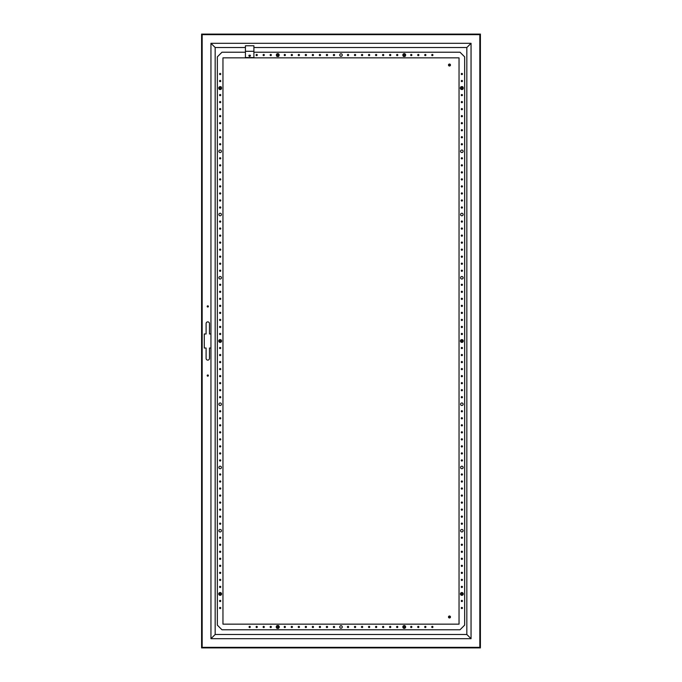 <?xml version="1.0" encoding="UTF-8"?>
<svg xmlns="http://www.w3.org/2000/svg" width="682" height="682" viewBox="0 0 682 682"><rect width="100%" height="100%" fill="white"/><g stroke="black" fill="none" stroke-linecap="round" stroke-linejoin="round"><path stroke-width="1.02" d="M449.481 617.832A0.844 0.844 0 0 1 448.756 616.562A0.844 0.844 0 0 1 450.214 616.562A0.844 0.844 0 0 1 449.481 617.832M449.481 617.687A0.699 0.699 0 0 0 450.094 616.63A0.699 0.699 0 0 0 448.875 616.639A0.699 0.699 0 0 0 449.481 617.687M449.481 617.969A0.98 0.98 0 0 1 448.628 616.494A0.98 0.98 0 0 1 450.333 616.494A0.98 0.98 0 0 1 449.481 617.969M449.481 65.856A0.844 0.844 0 0 1 448.756 64.594A0.844 0.844 0 0 1 450.214 64.594A0.844 0.844 0 0 1 449.481 65.856M449.481 65.719A0.699 0.699 0 0 0 450.094 64.662A0.699 0.699 0 0 0 448.875 64.662A0.699 0.699 0 0 0 449.481 65.719M449.481 66.001A0.98 0.98 0 0 1 448.628 64.526A0.98 0.98 0 0 1 450.333 64.526A0.98 0.98 0 0 1 449.481 66.001M245.418 47.518L215.162 47.518L215.162 634.482L466.838 634.482L466.838 47.518L253.9 47.518M466.838 634.482L471.049 638.693L210.951 638.693L215.162 634.482M403.548 626.963A0.691 0.691 0 0 0 404.238 627.653A0.691 0.691 0 0 0 404.929 626.963A0.691 0.691 0 0 0 404.238 626.272A0.691 0.691 0 0 0 403.548 626.963M403.548 55.037A0.691 0.691 0 0 0 404.238 55.728A0.691 0.691 0 0 0 404.929 55.037A0.691 0.691 0 0 0 404.238 54.347A0.691 0.691 0 0 0 403.548 55.037M277.071 55.037A0.691 0.691 0 0 0 277.762 55.728A0.691 0.691 0 0 0 278.452 55.037A0.691 0.691 0 0 0 277.762 54.347A0.691 0.691 0 0 0 277.071 55.037M461.16 593.937A0.691 0.691 0 0 0 461.85 594.627A0.691 0.691 0 0 0 462.541 593.937A0.691 0.691 0 0 0 461.85 593.246A0.691 0.691 0 0 0 461.16 593.937M461.16 341A0.691 0.691 0 0 0 461.85 341.691A0.691 0.691 0 0 0 462.541 341A0.691 0.691 0 0 0 461.85 340.309A0.691 0.691 0 0 0 461.16 341M461.16 88.063A0.691 0.691 0 0 0 461.85 88.754A0.691 0.691 0 0 0 462.541 88.063A0.691 0.691 0 0 0 461.85 87.373A0.691 0.691 0 0 0 461.16 88.063M219.459 593.937A0.691 0.691 0 0 0 220.15 594.627A0.691 0.691 0 0 0 220.84 593.937A0.691 0.691 0 0 0 220.15 593.246A0.691 0.691 0 0 0 219.459 593.937M219.459 341A0.691 0.691 0 0 0 220.15 341.691A0.691 0.691 0 0 0 220.84 341A0.691 0.691 0 0 0 220.15 340.309A0.691 0.691 0 0 0 219.459 341M219.459 88.063A0.691 0.691 0 0 0 220.15 88.754A0.691 0.691 0 0 0 220.84 88.063A0.691 0.691 0 0 0 220.15 87.373A0.691 0.691 0 0 0 219.459 88.063M249.808 55.191L249.808 55.702L249.825 55.199M249.51 55.191L249.518 55.702A0.682 0.682 0 0 0 249.808 55.702M249.493 55.199L249.518 55.702M249.092 55.191A0.742 0.691 180 0 0 250.175 56.137A0.742 0.691 180 0 0 250.226 55.191M215.162 47.518L210.951 43.307L471.049 43.307L471.049 638.693M471.049 43.307L466.838 47.518M210.951 43.307L210.951 638.693M402.994 626.306L402.994 627.619A1.407 1.407 0 0 1 402.994 626.306L403.045 626.212A1.407 1.407 0 0 1 404.179 625.556L403.045 626.212M404.29 628.369L405.423 627.713A1.407 1.407 0 0 1 404.29 628.369L404.179 628.369A1.407 1.407 0 0 1 403.045 627.713L404.179 628.369M405.423 627.713L405.475 626.306A1.407 1.407 0 0 1 405.475 627.619M405.475 626.306L404.29 625.556A1.407 1.407 0 0 1 405.423 626.212M276.952 56.444L277.71 56.444A1.407 1.407 0 0 1 276.577 55.788L276.952 56.444M278.58 56.444L278.955 55.788A1.407 1.407 0 0 1 277.821 56.444L278.58 56.444M276.525 54.381L276.525 55.694A1.407 1.407 0 0 1 276.525 54.381L276.577 54.287A1.407 1.407 0 0 1 277.71 53.631L276.577 54.287M403.42 56.444L404.179 56.444A1.407 1.407 0 0 1 403.045 55.788L403.42 56.444M405.048 56.444L405.423 55.788A1.407 1.407 0 0 1 404.29 56.444L405.048 56.444M402.994 54.381L402.994 55.694A1.407 1.407 0 0 1 402.994 54.381L403.045 54.287A1.407 1.407 0 0 1 404.179 53.631L403.045 54.287M405.423 55.788L405.475 54.381A1.407 1.407 0 0 1 405.475 55.694M405.475 54.381L404.29 53.631A1.407 1.407 0 0 1 405.423 54.287M278.955 55.788L279.006 54.381A1.407 1.407 0 0 1 279.006 55.694M279.006 54.381L277.813 53.631A1.407 1.407 0 0 1 278.955 54.287M460.606 593.28L460.606 594.593A1.407 1.407 0 0 1 460.606 593.28L460.657 593.195A1.407 1.407 0 0 1 461.799 592.53L460.657 593.195M460.606 340.344L460.606 341.656A1.407 1.407 0 0 1 460.606 340.344L460.657 340.25A1.407 1.407 0 0 1 461.799 339.593L460.657 340.25M463.035 593.195L461.902 592.53A1.407 1.407 0 0 1 463.035 593.195L463.095 593.28A1.407 1.407 0 0 1 463.095 594.593L463.095 593.28M460.606 594.593L461.799 595.343A1.407 1.407 0 0 1 460.657 594.687M461.799 595.343L463.044 594.687A1.407 1.407 0 0 1 461.902 595.343M463.035 340.25L461.902 339.593A1.407 1.407 0 0 1 463.035 340.25L463.095 340.344A1.407 1.407 0 0 1 463.095 341.656L463.095 340.344M460.606 341.656L461.799 342.407A1.407 1.407 0 0 1 460.657 341.75M461.799 342.407L463.044 341.75A1.407 1.407 0 0 1 461.902 342.407M461.041 89.47L461.799 89.47A1.407 1.407 0 0 1 460.657 88.805L461.041 89.47M462.66 89.47A1.62 1.62 0 0 0 462.66 89.461L463.044 88.805A1.407 1.407 0 0 1 461.902 89.47L462.66 89.461M463.095 88.72L463.095 87.407A1.407 1.407 0 0 1 463.095 88.72L463.044 88.805M462.66 86.657L461.902 86.657A1.407 1.407 0 0 1 463.035 87.313L462.66 86.657M460.657 87.313A1.407 1.407 0 0 1 461.799 86.657L461.041 86.657L460.222 88.063L460.606 88.72A1.407 1.407 0 0 1 460.606 87.407M218.905 593.28L218.905 594.593A1.407 1.407 0 0 1 218.905 593.28L218.956 593.195A1.407 1.407 0 0 1 220.098 592.53L218.956 593.195M218.905 340.344L218.905 341.656A1.407 1.407 0 0 1 218.905 340.344L218.956 340.25A1.407 1.407 0 0 1 220.098 339.593L218.956 340.25M221.343 593.195L220.201 592.53A1.407 1.407 0 0 1 221.343 593.195L221.394 593.28A1.407 1.407 0 0 1 221.394 594.593L221.394 593.28M218.905 594.593L220.098 595.343A1.407 1.407 0 0 1 218.965 594.687M220.098 595.343L221.343 594.687A1.407 1.407 0 0 1 220.201 595.343M221.343 340.25L220.201 339.593A1.407 1.407 0 0 1 221.343 340.25L221.394 340.344A1.407 1.407 0 0 1 221.394 341.656L221.394 340.344M218.905 341.656L220.098 342.407A1.407 1.407 0 0 1 218.965 341.75M220.098 342.407L221.343 341.75A1.407 1.407 0 0 1 220.201 342.407M219.34 89.47L220.098 89.47A1.407 1.407 0 0 1 218.965 88.805L219.34 89.47M220.959 89.47A1.62 1.62 0 0 0 220.959 89.461L221.343 88.805A1.407 1.407 0 0 1 220.201 89.47L220.959 89.461M221.394 88.72L221.394 87.407A1.407 1.407 0 0 1 221.394 88.72L221.343 88.805M220.959 86.657L220.201 86.657A1.407 1.407 0 0 1 221.343 87.313L220.959 86.657M218.956 87.313A1.407 1.407 0 0 1 220.098 86.657L218.956 87.313L218.905 88.72A1.407 1.407 0 0 1 218.905 87.407M245.418 57.569L253.9 57.569L253.9 45.762L245.418 45.762L245.418 57.569M245.418 45.762L253.9 45.762M333.379 626.963A0.597 0.597 0 0 1 334.274 626.443A0.597 0.597 0 0 1 334.274 627.483A0.597 0.597 0 0 1 333.379 626.963M341 625.701A1.262 1.262 0 0 0 339.909 627.593A1.262 1.262 0 0 0 342.091 627.593A1.262 1.262 0 0 0 341 625.701M326.354 626.963A0.597 0.597 0 0 1 327.249 626.443A0.597 0.597 0 0 1 327.249 627.483A0.597 0.597 0 0 1 326.354 626.963M319.321 626.963A0.597 0.597 0 0 1 320.216 626.443A0.597 0.597 0 0 1 320.216 627.483A0.597 0.597 0 0 1 319.321 626.963M312.296 626.963A0.597 0.597 0 0 1 313.191 626.443A0.597 0.597 0 0 1 313.191 627.483A0.597 0.597 0 0 1 312.296 626.963M305.272 626.963A0.597 0.597 0 0 1 306.167 626.443A0.597 0.597 0 0 1 306.167 627.483A0.597 0.597 0 0 1 305.272 626.963M298.247 626.963A0.597 0.597 0 0 1 299.142 626.443A0.597 0.597 0 0 1 299.142 627.483A0.597 0.597 0 0 1 298.247 626.963M291.223 626.963A0.597 0.597 0 0 1 292.118 626.443A0.597 0.597 0 0 1 292.118 627.483A0.597 0.597 0 0 1 291.223 626.963M284.198 626.963A0.597 0.597 0 0 1 285.093 626.443A0.597 0.597 0 0 1 285.093 627.483A0.597 0.597 0 0 1 284.198 626.963M270.14 626.963A0.597 0.597 0 0 1 271.035 626.443A0.597 0.597 0 0 1 271.035 627.483A0.597 0.597 0 0 1 270.14 626.963M263.116 626.963A0.597 0.597 0 0 1 264.011 626.443A0.597 0.597 0 0 1 264.011 627.483A0.597 0.597 0 0 1 263.116 626.963M256.091 626.963A0.597 0.597 0 0 1 256.986 626.443A0.597 0.597 0 0 1 256.986 627.483A0.597 0.597 0 0 1 256.091 626.963M249.066 626.963A0.597 0.597 0 0 1 249.962 626.443A0.597 0.597 0 0 1 249.962 627.483A0.597 0.597 0 0 1 249.066 626.963M348.621 626.963A0.597 0.597 0 0 1 347.726 627.483A0.597 0.597 0 0 1 347.726 626.443A0.597 0.597 0 0 1 348.621 626.963M355.646 626.963A0.597 0.597 0 0 1 354.751 627.483A0.597 0.597 0 0 1 354.751 626.443A0.597 0.597 0 0 1 355.646 626.963M362.679 626.963A0.597 0.597 0 0 1 361.784 627.483A0.597 0.597 0 0 1 361.784 626.443A0.597 0.597 0 0 1 362.679 626.963M369.704 626.963A0.597 0.597 0 0 1 368.809 627.483A0.597 0.597 0 0 1 368.809 626.443A0.597 0.597 0 0 1 369.704 626.963M376.728 626.963A0.597 0.597 0 0 1 375.833 627.483A0.597 0.597 0 0 1 375.833 626.443A0.597 0.597 0 0 1 376.728 626.963M383.753 626.963A0.597 0.597 0 0 1 382.858 627.483A0.597 0.597 0 0 1 382.858 626.443A0.597 0.597 0 0 1 383.753 626.963M390.777 626.963A0.597 0.597 0 0 1 389.882 627.483A0.597 0.597 0 0 1 389.882 626.443A0.597 0.597 0 0 1 390.777 626.963M397.802 626.963A0.597 0.597 0 0 1 396.907 627.483A0.597 0.597 0 0 1 396.907 626.443A0.597 0.597 0 0 1 397.802 626.963M411.86 626.963A0.597 0.597 0 0 1 410.965 627.483A0.597 0.597 0 0 1 410.965 626.443A0.597 0.597 0 0 1 411.86 626.963M418.884 626.963A0.597 0.597 0 0 1 417.989 627.483A0.597 0.597 0 0 1 417.989 626.443A0.597 0.597 0 0 1 418.884 626.963M425.909 626.963A0.597 0.597 0 0 1 425.014 627.483A0.597 0.597 0 0 1 425.014 626.443A0.597 0.597 0 0 1 425.909 626.963M432.934 626.963A0.597 0.597 0 0 1 432.038 627.483A0.597 0.597 0 0 1 432.038 626.443A0.597 0.597 0 0 1 432.934 626.963M432.934 55.037A0.597 0.597 0 0 1 432.038 55.557A0.597 0.597 0 0 1 432.038 54.517A0.597 0.597 0 0 1 432.934 55.037M425.909 55.037A0.597 0.597 0 0 1 425.014 55.557A0.597 0.597 0 0 1 425.014 54.517A0.597 0.597 0 0 1 425.909 55.037M418.884 55.037A0.597 0.597 0 0 1 417.989 55.557A0.597 0.597 0 0 1 417.989 54.517A0.597 0.597 0 0 1 418.884 55.037M411.86 55.037A0.597 0.597 0 0 1 410.965 55.557A0.597 0.597 0 0 1 410.965 54.517A0.597 0.597 0 0 1 411.86 55.037M397.802 55.037A0.597 0.597 0 0 1 396.907 55.557A0.597 0.597 0 0 1 396.907 54.517A0.597 0.597 0 0 1 397.802 55.037M390.777 55.037A0.597 0.597 0 0 1 389.882 55.557A0.597 0.597 0 0 1 389.882 54.517A0.597 0.597 0 0 1 390.777 55.037M383.753 55.037A0.597 0.597 0 0 1 382.858 55.557A0.597 0.597 0 0 1 382.858 54.517A0.597 0.597 0 0 1 383.753 55.037M376.728 55.037A0.597 0.597 0 0 1 375.833 55.557A0.597 0.597 0 0 1 375.833 54.517A0.597 0.597 0 0 1 376.728 55.037M369.704 55.037A0.597 0.597 0 0 1 368.809 55.557A0.597 0.597 0 0 1 368.809 54.517A0.597 0.597 0 0 1 369.704 55.037M362.679 55.037A0.597 0.597 0 0 1 361.775 55.557A0.597 0.597 0 0 1 361.775 54.517A0.597 0.597 0 0 1 362.679 55.037M355.646 55.037A0.597 0.597 0 0 1 354.751 55.557A0.597 0.597 0 0 1 354.751 54.517A0.597 0.597 0 0 1 355.646 55.037M348.621 55.037A0.597 0.597 0 0 1 347.726 55.557A0.597 0.597 0 0 1 347.726 54.517A0.597 0.597 0 0 1 348.621 55.037M256.091 55.037A0.597 0.597 0 0 1 256.986 54.517A0.597 0.597 0 0 1 256.986 55.557A0.597 0.597 0 0 1 256.091 55.037M263.116 55.037A0.597 0.597 0 0 1 264.011 54.517A0.597 0.597 0 0 1 264.011 55.557A0.597 0.597 0 0 1 263.116 55.037M270.14 55.037A0.597 0.597 0 0 1 271.035 54.517A0.597 0.597 0 0 1 271.035 55.557A0.597 0.597 0 0 1 270.14 55.037M284.198 55.037A0.597 0.597 0 0 1 285.093 54.517A0.597 0.597 0 0 1 285.093 55.557A0.597 0.597 0 0 1 284.198 55.037M291.223 55.037A0.597 0.597 0 0 1 292.118 54.517A0.597 0.597 0 0 1 292.118 55.557A0.597 0.597 0 0 1 291.223 55.037M298.247 55.037A0.597 0.597 0 0 1 299.142 54.517A0.597 0.597 0 0 1 299.142 55.557A0.597 0.597 0 0 1 298.247 55.037M305.272 55.037A0.597 0.597 0 0 1 306.167 54.517A0.597 0.597 0 0 1 306.167 55.557A0.597 0.597 0 0 1 305.272 55.037M312.296 55.037A0.597 0.597 0 0 1 313.191 54.517A0.597 0.597 0 0 1 313.191 55.557A0.597 0.597 0 0 1 312.296 55.037M319.321 55.037A0.597 0.597 0 0 1 320.216 54.517A0.597 0.597 0 0 1 320.216 55.557A0.597 0.597 0 0 1 319.321 55.037M326.354 55.037A0.597 0.597 0 0 1 327.249 54.517A0.597 0.597 0 0 1 327.249 55.557A0.597 0.597 0 0 1 326.354 55.037M341 53.776A1.262 1.262 0 0 0 339.909 55.668A1.262 1.262 0 0 0 342.091 55.668A1.262 1.262 0 0 0 341 53.776M333.379 55.037A0.597 0.597 0 0 1 334.274 54.517A0.597 0.597 0 0 1 334.274 55.557A0.597 0.597 0 0 1 333.379 55.037M461.85 608.591A0.597 0.597 0 0 1 461.33 607.696A0.597 0.597 0 0 1 462.362 607.696A0.597 0.597 0 0 1 461.85 608.591M461.85 601.567A0.597 0.597 0 0 1 461.33 600.663A0.597 0.597 0 0 1 462.362 600.663A0.597 0.597 0 0 1 461.85 601.567M461.85 587.509A0.597 0.597 0 0 1 461.33 586.614A0.597 0.597 0 0 1 462.362 586.614A0.597 0.597 0 0 1 461.85 587.509M461.85 580.484A0.597 0.597 0 0 1 461.33 579.589A0.597 0.597 0 0 1 462.362 579.589A0.597 0.597 0 0 1 461.85 580.484M461.85 573.46A0.597 0.597 0 0 1 461.33 572.565A0.597 0.597 0 0 1 462.362 572.565A0.597 0.597 0 0 1 461.85 573.46M461.85 566.435A0.597 0.597 0 0 1 461.33 565.54A0.597 0.597 0 0 1 462.362 565.54A0.597 0.597 0 0 1 461.85 566.435M461.85 559.411A0.597 0.597 0 0 1 461.33 558.507A0.597 0.597 0 0 1 462.362 558.507A0.597 0.597 0 0 1 461.85 559.411M461.85 552.377A0.597 0.597 0 0 1 461.33 551.482A0.597 0.597 0 0 1 462.362 551.482A0.597 0.597 0 0 1 461.85 552.377M461.85 545.353A0.597 0.597 0 0 1 461.33 544.458A0.597 0.597 0 0 1 462.362 544.458A0.597 0.597 0 0 1 461.85 545.353M461.85 538.328A0.597 0.597 0 0 1 461.33 537.433A0.597 0.597 0 0 1 462.362 537.433A0.597 0.597 0 0 1 461.85 538.328M461.85 524.279A0.597 0.597 0 0 1 461.33 523.384A0.597 0.597 0 0 1 462.362 523.384A0.597 0.597 0 0 1 461.85 524.279M461.85 517.246A0.597 0.597 0 0 1 461.33 516.351A0.597 0.597 0 0 1 462.362 516.351A0.597 0.597 0 0 1 461.85 517.246M461.85 510.221A0.597 0.597 0 0 1 461.33 509.326A0.597 0.597 0 0 1 462.362 509.326A0.597 0.597 0 0 1 461.85 510.221M461.85 503.197A0.597 0.597 0 0 1 461.33 502.302A0.597 0.597 0 0 1 462.362 502.302A0.597 0.597 0 0 1 461.85 503.197M461.85 496.172A0.597 0.597 0 0 1 461.33 495.277A0.597 0.597 0 0 1 462.362 495.277A0.597 0.597 0 0 1 461.85 496.172M461.85 489.147A0.597 0.597 0 0 1 461.33 488.252A0.597 0.597 0 0 1 462.362 488.252A0.597 0.597 0 0 1 461.85 489.147M461.85 482.123A0.597 0.597 0 0 1 461.33 481.219A0.597 0.597 0 0 1 462.362 481.219A0.597 0.597 0 0 1 461.85 482.123M461.85 475.09A0.597 0.597 0 0 1 461.33 474.195A0.597 0.597 0 0 1 462.362 474.195A0.597 0.597 0 0 1 461.85 475.09M461.85 461.041A0.597 0.597 0 0 1 461.33 460.145A0.597 0.597 0 0 1 462.362 460.145A0.597 0.597 0 0 1 461.85 461.041M461.85 454.016A0.597 0.597 0 0 1 461.33 453.121A0.597 0.597 0 0 1 462.362 453.121A0.597 0.597 0 0 1 461.85 454.016M461.85 446.991A0.597 0.597 0 0 1 461.33 446.096A0.597 0.597 0 0 1 462.362 446.096A0.597 0.597 0 0 1 461.85 446.991M461.85 439.967A0.597 0.597 0 0 1 461.33 439.063A0.597 0.597 0 0 1 462.362 439.063A0.597 0.597 0 0 1 461.85 439.967M461.85 432.934A0.597 0.597 0 0 1 461.33 432.038A0.597 0.597 0 0 1 462.362 432.038A0.597 0.597 0 0 1 461.85 432.934M461.85 425.909A0.597 0.597 0 0 1 461.33 425.014A0.597 0.597 0 0 1 462.362 425.014A0.597 0.597 0 0 1 461.85 425.909M461.85 418.884A0.597 0.597 0 0 1 461.33 417.989A0.597 0.597 0 0 1 462.362 417.989A0.597 0.597 0 0 1 461.85 418.884M461.85 411.86A0.597 0.597 0 0 1 461.33 410.965A0.597 0.597 0 0 1 462.362 410.965A0.597 0.597 0 0 1 461.85 411.86M461.85 397.802A0.597 0.597 0 0 1 461.33 396.907A0.597 0.597 0 0 1 462.362 396.907A0.597 0.597 0 0 1 461.85 397.802M461.85 390.777A0.597 0.597 0 0 1 461.33 389.882A0.597 0.597 0 0 1 462.362 389.882A0.597 0.597 0 0 1 461.85 390.777M461.85 383.753A0.597 0.597 0 0 1 461.33 382.858A0.597 0.597 0 0 1 462.362 382.858A0.597 0.597 0 0 1 461.85 383.753M461.85 376.728A0.597 0.597 0 0 1 461.33 375.833A0.597 0.597 0 0 1 462.362 375.833A0.597 0.597 0 0 1 461.85 376.728M461.85 369.704A0.597 0.597 0 0 1 461.33 368.809A0.597 0.597 0 0 1 462.362 368.809A0.597 0.597 0 0 1 461.85 369.704M461.85 362.679A0.597 0.597 0 0 1 461.33 361.784A0.597 0.597 0 0 1 462.362 361.784A0.597 0.597 0 0 1 461.85 362.679M461.85 355.646A0.597 0.597 0 0 1 461.33 354.751A0.597 0.597 0 0 1 462.362 354.751A0.597 0.597 0 0 1 461.85 355.646M461.85 348.621A0.597 0.597 0 0 1 461.33 347.726A0.597 0.597 0 0 1 462.362 347.726A0.597 0.597 0 0 1 461.85 348.621M461.85 74.602A0.597 0.597 0 0 1 461.254 74.006A0.597 0.597 0 0 1 461.85 73.409A0.597 0.597 0 0 1 462.447 74.006A0.597 0.597 0 0 1 461.85 74.602M461.85 81.635A0.597 0.597 0 0 1 461.254 81.03A0.597 0.597 0 0 1 461.85 80.433A0.597 0.597 0 0 1 462.447 81.03A0.597 0.597 0 0 1 461.85 81.635M461.85 95.685A0.597 0.597 0 0 1 461.254 95.088A0.597 0.597 0 0 1 461.85 94.491A0.597 0.597 0 0 1 462.447 95.088A0.597 0.597 0 0 1 461.85 95.685M461.85 102.709A0.597 0.597 0 0 1 461.254 102.112A0.597 0.597 0 0 1 461.85 101.516A0.597 0.597 0 0 1 462.447 102.112A0.597 0.597 0 0 1 461.85 102.709M461.85 108.54A0.597 0.597 0 0 1 462.362 109.435A0.597 0.597 0 0 1 461.33 109.435A0.597 0.597 0 0 1 461.85 108.54M461.85 115.565A0.597 0.597 0 0 1 462.362 116.46A0.597 0.597 0 0 1 461.33 116.46A0.597 0.597 0 0 1 461.85 115.565M461.85 122.59A0.597 0.597 0 0 1 462.362 123.493A0.597 0.597 0 0 1 461.33 123.493A0.597 0.597 0 0 1 461.85 122.59M461.85 129.623A0.597 0.597 0 0 1 462.362 130.518A0.597 0.597 0 0 1 461.33 130.518A0.597 0.597 0 0 1 461.85 129.623M461.85 136.647A0.597 0.597 0 0 1 462.362 137.542A0.597 0.597 0 0 1 461.33 137.542A0.597 0.597 0 0 1 461.85 136.647M461.85 143.672A0.597 0.597 0 0 1 462.362 144.567A0.597 0.597 0 0 1 461.33 144.567A0.597 0.597 0 0 1 461.85 143.672M461.85 158.915A0.597 0.597 0 0 1 461.254 158.318A0.597 0.597 0 0 1 461.85 157.721A0.597 0.597 0 0 1 462.447 158.318A0.597 0.597 0 0 1 461.85 158.915M461.85 165.948A0.597 0.597 0 0 1 461.254 165.351A0.597 0.597 0 0 1 461.85 164.754A0.597 0.597 0 0 1 462.447 165.351A0.597 0.597 0 0 1 461.85 165.948M461.85 172.972A0.597 0.597 0 0 1 461.254 172.375A0.597 0.597 0 0 1 461.85 171.779A0.597 0.597 0 0 1 462.447 172.375A0.597 0.597 0 0 1 461.85 172.972M461.85 179.997A0.597 0.597 0 0 1 461.254 179.4A0.597 0.597 0 0 1 461.85 178.803A0.597 0.597 0 0 1 462.447 179.4A0.597 0.597 0 0 1 461.85 179.997M461.85 187.021A0.597 0.597 0 0 1 461.254 186.425A0.597 0.597 0 0 1 461.85 185.828A0.597 0.597 0 0 1 462.447 186.425A0.597 0.597 0 0 1 461.85 187.021M461.85 194.046A0.597 0.597 0 0 1 461.254 193.449A0.597 0.597 0 0 1 461.85 192.853A0.597 0.597 0 0 1 462.447 193.449A0.597 0.597 0 0 1 461.85 194.046M461.85 201.079A0.597 0.597 0 0 1 461.254 200.474A0.597 0.597 0 0 1 461.85 199.877A0.597 0.597 0 0 1 462.447 200.474A0.597 0.597 0 0 1 461.85 201.079M461.85 208.104A0.597 0.597 0 0 1 461.254 207.507A0.597 0.597 0 0 1 461.85 206.91A0.597 0.597 0 0 1 462.447 207.507A0.597 0.597 0 0 1 461.85 208.104M461.85 222.153A0.597 0.597 0 0 1 461.254 221.556A0.597 0.597 0 0 1 461.85 220.959A0.597 0.597 0 0 1 462.447 221.556A0.597 0.597 0 0 1 461.85 222.153M461.85 229.178A0.597 0.597 0 0 1 461.254 228.581A0.597 0.597 0 0 1 461.85 227.984A0.597 0.597 0 0 1 462.447 228.581A0.597 0.597 0 0 1 461.85 229.178M461.85 236.202A0.597 0.597 0 0 1 461.254 235.605A0.597 0.597 0 0 1 461.85 235.009A0.597 0.597 0 0 1 462.447 235.605A0.597 0.597 0 0 1 461.85 236.202M461.85 242.033A0.597 0.597 0 0 1 462.362 242.937A0.597 0.597 0 0 1 461.33 242.937A0.597 0.597 0 0 1 461.85 242.033M461.85 249.066A0.597 0.597 0 0 1 462.362 249.962A0.597 0.597 0 0 1 461.33 249.962A0.597 0.597 0 0 1 461.85 249.066M461.85 256.091A0.597 0.597 0 0 1 462.362 256.986A0.597 0.597 0 0 1 461.33 256.986A0.597 0.597 0 0 1 461.85 256.091M461.85 263.116A0.597 0.597 0 0 1 462.362 264.011A0.597 0.597 0 0 1 461.33 264.011A0.597 0.597 0 0 1 461.85 263.116M461.85 270.14A0.597 0.597 0 0 1 462.362 271.035A0.597 0.597 0 0 1 461.33 271.035A0.597 0.597 0 0 1 461.85 270.14M461.85 285.391A0.597 0.597 0 0 1 461.254 284.795A0.597 0.597 0 0 1 461.85 284.198A0.597 0.597 0 0 1 462.447 284.795A0.597 0.597 0 0 1 461.85 285.391M461.85 292.416A0.597 0.597 0 0 1 461.254 291.819A0.597 0.597 0 0 1 461.85 291.223A0.597 0.597 0 0 1 462.447 291.819A0.597 0.597 0 0 1 461.85 292.416M461.85 299.441A0.597 0.597 0 0 1 461.254 298.844A0.597 0.597 0 0 1 461.85 298.247A0.597 0.597 0 0 1 462.447 298.844A0.597 0.597 0 0 1 461.85 299.441M461.85 305.272A0.597 0.597 0 0 1 462.362 306.167A0.597 0.597 0 0 1 461.33 306.167A0.597 0.597 0 0 1 461.85 305.272M461.85 312.296A0.597 0.597 0 0 1 462.362 313.191A0.597 0.597 0 0 1 461.33 313.191A0.597 0.597 0 0 1 461.85 312.296M461.85 319.321A0.597 0.597 0 0 1 462.362 320.216A0.597 0.597 0 0 1 461.33 320.216A0.597 0.597 0 0 1 461.85 319.321M461.85 327.548A0.597 0.597 0 0 1 461.254 326.951A0.597 0.597 0 0 1 461.85 326.354A0.597 0.597 0 0 1 462.447 326.951A0.597 0.597 0 0 1 461.85 327.548M463.112 530.707A1.262 1.262 0 0 1 461.22 531.798A1.262 1.262 0 0 1 461.22 529.607A1.262 1.262 0 0 1 463.112 530.707M463.112 467.468A1.262 1.262 0 0 1 461.22 468.568A1.262 1.262 0 0 1 461.22 466.377A1.262 1.262 0 0 1 463.112 467.468M463.112 404.238A1.262 1.262 0 0 1 461.22 405.33A1.262 1.262 0 0 1 461.22 403.139A1.262 1.262 0 0 1 463.112 404.238M463.112 151.293A1.262 1.262 0 0 0 461.22 150.202A1.262 1.262 0 0 0 461.22 152.393A1.262 1.262 0 0 0 463.112 151.293M463.112 214.532A1.262 1.262 0 0 0 461.22 213.432A1.262 1.262 0 0 0 461.22 215.623A1.262 1.262 0 0 0 463.112 214.532M463.112 277.762A1.262 1.262 0 0 0 461.22 276.67A1.262 1.262 0 0 0 461.22 278.861A1.262 1.262 0 0 0 463.112 277.762M461.85 334.572A0.597 0.597 0 0 1 461.254 333.975A0.597 0.597 0 0 1 461.85 333.379A0.597 0.597 0 0 1 462.447 333.975A0.597 0.597 0 0 1 461.85 334.572M220.15 608.591A0.597 0.597 0 0 1 219.638 607.696A0.597 0.597 0 0 1 220.67 607.696A0.597 0.597 0 0 1 220.15 608.591M220.15 601.567A0.597 0.597 0 0 1 219.638 600.663A0.597 0.597 0 0 1 220.67 600.663A0.597 0.597 0 0 1 220.15 601.567M220.15 587.509A0.597 0.597 0 0 1 219.638 586.614A0.597 0.597 0 0 1 220.67 586.614A0.597 0.597 0 0 1 220.15 587.509M220.15 580.484A0.597 0.597 0 0 1 219.638 579.589A0.597 0.597 0 0 1 220.67 579.589A0.597 0.597 0 0 1 220.15 580.484M220.15 573.46A0.597 0.597 0 0 1 219.638 572.565A0.597 0.597 0 0 1 220.67 572.565A0.597 0.597 0 0 1 220.15 573.46M220.15 566.435A0.597 0.597 0 0 1 219.638 565.54A0.597 0.597 0 0 1 220.67 565.54A0.597 0.597 0 0 1 220.15 566.435M220.15 559.411A0.597 0.597 0 0 1 219.638 558.507A0.597 0.597 0 0 1 220.67 558.507A0.597 0.597 0 0 1 220.15 559.411M220.15 552.377A0.597 0.597 0 0 1 219.638 551.482A0.597 0.597 0 0 1 220.67 551.482A0.597 0.597 0 0 1 220.15 552.377M220.15 545.353A0.597 0.597 0 0 1 219.638 544.458A0.597 0.597 0 0 1 220.67 544.458A0.597 0.597 0 0 1 220.15 545.353M220.15 538.328A0.597 0.597 0 0 1 219.638 537.433A0.597 0.597 0 0 1 220.67 537.433A0.597 0.597 0 0 1 220.15 538.328M220.15 524.279A0.597 0.597 0 0 1 219.638 523.384A0.597 0.597 0 0 1 220.67 523.384A0.597 0.597 0 0 1 220.15 524.279M220.15 517.246A0.597 0.597 0 0 1 219.638 516.351A0.597 0.597 0 0 1 220.67 516.351A0.597 0.597 0 0 1 220.15 517.246M220.15 510.221A0.597 0.597 0 0 1 219.638 509.326A0.597 0.597 0 0 1 220.67 509.326A0.597 0.597 0 0 1 220.15 510.221M220.15 503.197A0.597 0.597 0 0 1 219.638 502.302A0.597 0.597 0 0 1 220.67 502.302A0.597 0.597 0 0 1 220.15 503.197M220.15 496.172A0.597 0.597 0 0 1 219.638 495.277A0.597 0.597 0 0 1 220.67 495.277A0.597 0.597 0 0 1 220.15 496.172M220.15 489.147A0.597 0.597 0 0 1 219.638 488.252A0.597 0.597 0 0 1 220.67 488.252A0.597 0.597 0 0 1 220.15 489.147M220.15 482.123A0.597 0.597 0 0 1 219.638 481.219A0.597 0.597 0 0 1 220.67 481.219A0.597 0.597 0 0 1 220.15 482.123M220.15 475.09A0.597 0.597 0 0 1 219.638 474.195A0.597 0.597 0 0 1 220.67 474.195A0.597 0.597 0 0 1 220.15 475.09M220.15 461.041A0.597 0.597 0 0 1 219.638 460.145A0.597 0.597 0 0 1 220.67 460.145A0.597 0.597 0 0 1 220.15 461.041M220.15 454.016A0.597 0.597 0 0 1 219.638 453.121A0.597 0.597 0 0 1 220.67 453.121A0.597 0.597 0 0 1 220.15 454.016M220.15 446.991A0.597 0.597 0 0 1 219.638 446.096A0.597 0.597 0 0 1 220.67 446.096A0.597 0.597 0 0 1 220.15 446.991M220.15 439.967A0.597 0.597 0 0 1 219.638 439.063A0.597 0.597 0 0 1 220.67 439.063A0.597 0.597 0 0 1 220.15 439.967M220.15 432.934A0.597 0.597 0 0 1 219.638 432.038A0.597 0.597 0 0 1 220.67 432.038A0.597 0.597 0 0 1 220.15 432.934M220.15 425.909A0.597 0.597 0 0 1 219.638 425.014A0.597 0.597 0 0 1 220.67 425.014A0.597 0.597 0 0 1 220.15 425.909M220.15 418.884A0.597 0.597 0 0 1 219.638 417.989A0.597 0.597 0 0 1 220.67 417.989A0.597 0.597 0 0 1 220.15 418.884M220.15 411.86A0.597 0.597 0 0 1 219.638 410.965A0.597 0.597 0 0 1 220.67 410.965A0.597 0.597 0 0 1 220.15 411.86M220.15 397.802A0.597 0.597 0 0 1 219.638 396.907A0.597 0.597 0 0 1 220.67 396.907A0.597 0.597 0 0 1 220.15 397.802M220.15 390.777A0.597 0.597 0 0 1 219.638 389.882A0.597 0.597 0 0 1 220.67 389.882A0.597 0.597 0 0 1 220.15 390.777M220.15 383.753A0.597 0.597 0 0 1 219.638 382.858A0.597 0.597 0 0 1 220.67 382.858A0.597 0.597 0 0 1 220.15 383.753M220.15 376.728A0.597 0.597 0 0 1 219.638 375.833A0.597 0.597 0 0 1 220.67 375.833A0.597 0.597 0 0 1 220.15 376.728M220.15 369.704A0.597 0.597 0 0 1 219.638 368.809A0.597 0.597 0 0 1 220.67 368.809A0.597 0.597 0 0 1 220.15 369.704M220.15 362.679A0.597 0.597 0 0 1 219.638 361.784A0.597 0.597 0 0 1 220.67 361.784A0.597 0.597 0 0 1 220.15 362.679M220.15 355.646A0.597 0.597 0 0 1 219.638 354.751A0.597 0.597 0 0 1 220.67 354.751A0.597 0.597 0 0 1 220.15 355.646M220.15 348.621A0.597 0.597 0 0 1 219.638 347.726A0.597 0.597 0 0 1 220.67 347.726A0.597 0.597 0 0 1 220.15 348.621M220.15 73.409A0.597 0.597 0 0 1 220.67 74.304A0.597 0.597 0 0 1 219.638 74.304A0.597 0.597 0 0 1 220.15 73.409M220.15 80.433A0.597 0.597 0 0 1 220.67 81.337A0.597 0.597 0 0 1 219.638 81.337A0.597 0.597 0 0 1 220.15 80.433M220.15 94.491A0.597 0.597 0 0 1 220.67 95.386A0.597 0.597 0 0 1 219.638 95.386A0.597 0.597 0 0 1 220.15 94.491M220.15 101.516A0.597 0.597 0 0 1 220.67 102.411A0.597 0.597 0 0 1 219.638 102.411A0.597 0.597 0 0 1 220.15 101.516M220.15 108.54A0.597 0.597 0 0 1 220.67 109.435A0.597 0.597 0 0 1 219.638 109.435A0.597 0.597 0 0 1 220.15 108.54M220.15 115.565A0.597 0.597 0 0 1 220.67 116.46A0.597 0.597 0 0 1 219.638 116.46A0.597 0.597 0 0 1 220.15 115.565M220.15 122.59A0.597 0.597 0 0 1 220.67 123.493A0.597 0.597 0 0 1 219.638 123.493A0.597 0.597 0 0 1 220.15 122.59M220.15 129.623A0.597 0.597 0 0 1 220.67 130.518A0.597 0.597 0 0 1 219.638 130.518A0.597 0.597 0 0 1 220.15 129.623M220.15 136.647A0.597 0.597 0 0 1 220.67 137.542A0.597 0.597 0 0 1 219.638 137.542A0.597 0.597 0 0 1 220.15 136.647M220.15 143.672A0.597 0.597 0 0 1 220.67 144.567A0.597 0.597 0 0 1 219.638 144.567A0.597 0.597 0 0 1 220.15 143.672M220.15 157.721A0.597 0.597 0 0 1 220.67 158.616A0.597 0.597 0 0 1 219.638 158.616A0.597 0.597 0 0 1 220.15 157.721M220.15 164.754A0.597 0.597 0 0 1 220.67 165.649A0.597 0.597 0 0 1 219.638 165.649A0.597 0.597 0 0 1 220.15 164.754M220.15 171.779A0.597 0.597 0 0 1 220.67 172.674A0.597 0.597 0 0 1 219.638 172.674A0.597 0.597 0 0 1 220.15 171.779M220.15 178.803A0.597 0.597 0 0 1 220.67 179.698A0.597 0.597 0 0 1 219.638 179.698A0.597 0.597 0 0 1 220.15 178.803M220.15 185.828A0.597 0.597 0 0 1 220.67 186.723A0.597 0.597 0 0 1 219.638 186.723A0.597 0.597 0 0 1 220.15 185.828M220.15 192.853A0.597 0.597 0 0 1 220.67 193.748A0.597 0.597 0 0 1 219.638 193.748A0.597 0.597 0 0 1 220.15 192.853M220.15 199.877A0.597 0.597 0 0 1 220.67 200.781A0.597 0.597 0 0 1 219.638 200.781A0.597 0.597 0 0 1 220.15 199.877M220.15 206.91A0.597 0.597 0 0 1 220.67 207.805A0.597 0.597 0 0 1 219.638 207.805A0.597 0.597 0 0 1 220.15 206.91M220.15 220.959A0.597 0.597 0 0 1 220.67 221.855A0.597 0.597 0 0 1 219.638 221.855A0.597 0.597 0 0 1 220.15 220.959M220.15 227.984A0.597 0.597 0 0 1 220.67 228.879A0.597 0.597 0 0 1 219.638 228.879A0.597 0.597 0 0 1 220.15 227.984M220.15 235.009A0.597 0.597 0 0 1 220.67 235.904A0.597 0.597 0 0 1 219.638 235.904A0.597 0.597 0 0 1 220.15 235.009M220.15 242.033A0.597 0.597 0 0 1 220.67 242.937A0.597 0.597 0 0 1 219.638 242.937A0.597 0.597 0 0 1 220.15 242.033M220.15 249.066A0.597 0.597 0 0 1 220.67 249.962A0.597 0.597 0 0 1 219.638 249.962A0.597 0.597 0 0 1 220.15 249.066M220.15 256.091A0.597 0.597 0 0 1 220.67 256.986A0.597 0.597 0 0 1 219.638 256.986A0.597 0.597 0 0 1 220.15 256.091M220.15 263.116A0.597 0.597 0 0 1 220.67 264.011A0.597 0.597 0 0 1 219.638 264.011A0.597 0.597 0 0 1 220.15 263.116M220.15 270.14A0.597 0.597 0 0 1 220.67 271.035A0.597 0.597 0 0 1 219.638 271.035A0.597 0.597 0 0 1 220.15 270.14M220.15 284.198A0.597 0.597 0 0 1 220.67 285.093A0.597 0.597 0 0 1 219.638 285.093A0.597 0.597 0 0 1 220.15 284.198M220.15 291.223A0.597 0.597 0 0 1 220.67 292.118A0.597 0.597 0 0 1 219.638 292.118A0.597 0.597 0 0 1 220.15 291.223M220.15 298.247A0.597 0.597 0 0 1 220.67 299.142A0.597 0.597 0 0 1 219.638 299.142A0.597 0.597 0 0 1 220.15 298.247M220.15 305.272A0.597 0.597 0 0 1 220.67 306.167A0.597 0.597 0 0 1 219.638 306.167A0.597 0.597 0 0 1 220.15 305.272M220.15 312.296A0.597 0.597 0 0 1 220.67 313.191A0.597 0.597 0 0 1 219.638 313.191A0.597 0.597 0 0 1 220.15 312.296M220.15 319.321A0.597 0.597 0 0 1 220.67 320.216A0.597 0.597 0 0 1 219.638 320.216A0.597 0.597 0 0 1 220.15 319.321M220.15 326.354A0.597 0.597 0 0 1 220.67 327.249A0.597 0.597 0 0 1 219.638 327.249A0.597 0.597 0 0 1 220.15 326.354M221.42 530.707A1.262 1.262 0 0 1 219.519 531.798A1.262 1.262 0 0 1 219.519 529.607A1.262 1.262 0 0 1 221.42 530.707M221.42 467.468A1.262 1.262 0 0 1 219.519 468.568A1.262 1.262 0 0 1 219.519 466.377A1.262 1.262 0 0 1 221.42 467.468M221.42 404.238A1.262 1.262 0 0 1 219.519 405.33A1.262 1.262 0 0 1 219.519 403.139A1.262 1.262 0 0 1 221.42 404.238M221.42 151.293A1.262 1.262 0 0 0 219.519 150.202A1.262 1.262 0 0 0 219.519 152.393A1.262 1.262 0 0 0 221.42 151.293M221.42 214.532A1.262 1.262 0 0 0 219.519 213.432A1.262 1.262 0 0 0 219.519 215.623A1.262 1.262 0 0 0 221.42 214.532M221.42 277.762A1.262 1.262 0 0 0 219.519 276.67A1.262 1.262 0 0 0 219.519 278.861A1.262 1.262 0 0 0 221.42 277.762M220.15 333.379A0.597 0.597 0 0 1 220.67 334.274A0.597 0.597 0 0 1 219.638 334.274A0.597 0.597 0 0 1 220.15 333.379M459.037 624.149L459.037 57.851L222.963 57.851L222.963 624.149L459.037 624.149M245.418 52.224L221.974 52.224L217.345 56.862L217.345 625.138L221.974 629.776L460.026 629.776L464.655 625.138L464.655 56.862L460.026 52.224L253.9 52.224M278.58 625.556A1.62 1.62 0 0 0 278.571 625.556L276.952 625.556L276.142 626.963L276.952 628.369L278.58 628.369L279.39 626.963L278.58 625.556M277.813 625.556A1.407 1.407 0 0 1 278.955 626.212M279.006 626.306A1.407 1.407 0 0 1 279.006 627.619M278.955 627.713A1.407 1.407 0 0 1 277.821 628.369M277.71 628.369A1.407 1.407 0 0 1 276.577 627.713M276.525 627.619A1.407 1.407 0 0 1 276.525 626.306M276.577 626.212A1.407 1.407 0 0 1 277.71 625.556M277.071 626.963A0.691 0.691 0 0 0 277.762 627.653A0.691 0.691 0 0 0 278.452 626.963A0.691 0.691 0 0 0 277.762 626.272A0.691 0.691 0 0 0 277.071 626.963M201.599 647.9L201.599 34.1L480.401 34.1L480.401 647.9L201.599 647.9M207.788 376.166A0.597 0.597 0 0 0 208.385 375.569A0.597 0.597 0 0 0 207.788 374.972A0.597 0.597 0 0 0 207.192 375.569A0.597 0.597 0 0 0 207.788 376.166M207.788 307.028A0.597 0.597 0 0 0 208.385 306.431A0.597 0.597 0 0 0 207.788 305.834A0.597 0.597 0 0 0 207.192 306.431A0.597 0.597 0 0 0 207.788 307.028M210.951 333.975L209.468 333.975L209.468 323.575A1.688 1.688 0 0 0 207.788 321.887A1.688 1.688 0 0 0 206.1 323.575L206.1 333.975L204.276 333.975L204.276 348.025L206.1 348.025L206.1 358.425A1.688 1.688 0 0 0 207.788 360.113A1.688 1.688 0 0 0 209.468 358.425L209.468 348.025L210.951 348.025M202.162 34.663L479.838 34.663L479.838 647.337L202.162 647.337L202.162 34.663M245.418 51.295L253.9 51.295"/></g></svg>
